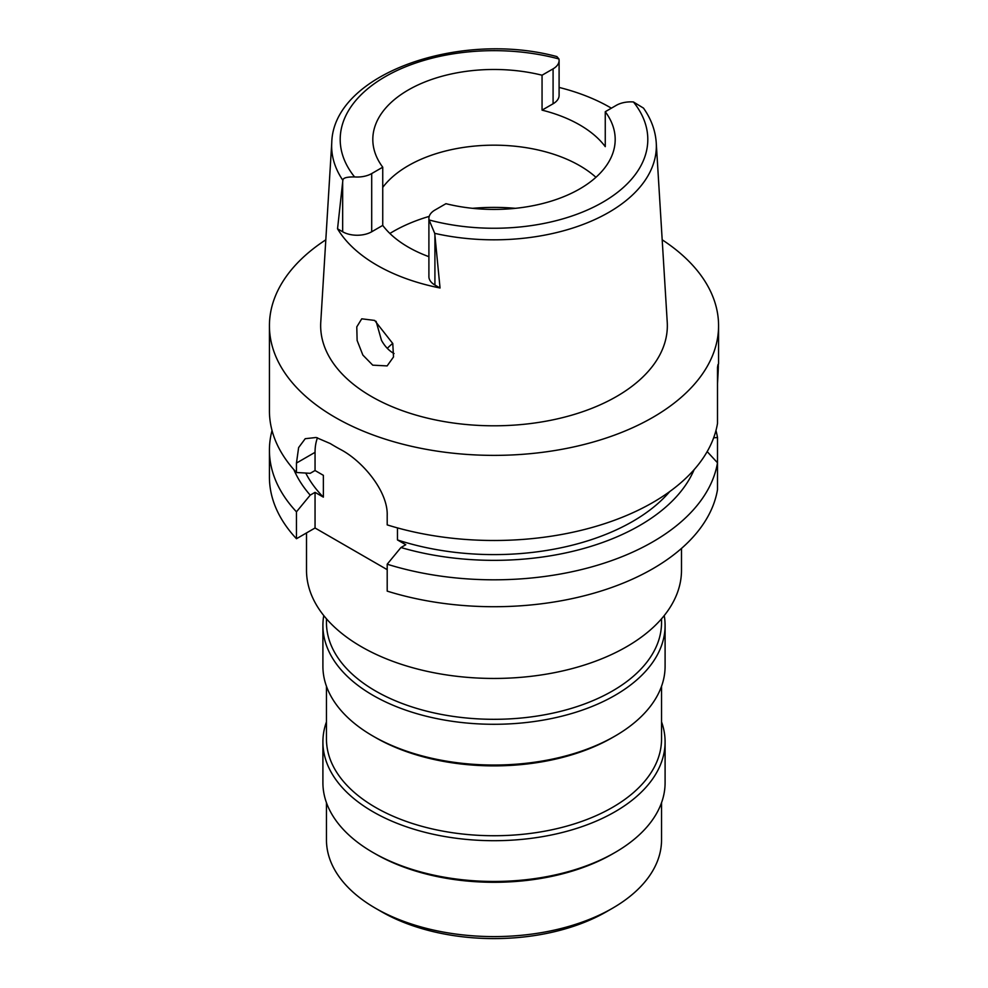 <?xml version="1.0" encoding="UTF-8"?>
<svg xmlns="http://www.w3.org/2000/svg" width="988" height="988" viewBox="0 0 988 988"><rect width="100%" height="100%" fill="white"/><g stroke="black" fill="none" stroke-linecap="round" stroke-linejoin="round"><path stroke-width="1.48" d="M440.043 287.99L434.72 233.353L429.076 219.954A20.526 11.856 180 0 1 428.903 218.447L428.903 276.652A20.526 11.856 0 0 0 434.918 285.038L440.043 287.99A165.502 95.552 180 0 1 337.538 228.808L342.663 231.772A20.526 11.856 0 0 0 371.698 231.772L382.739 225.4A121.191 69.975 0 0 0 428.903 256.682M382.739 225.4L382.739 167.194A121.191 69.975 0 0 1 372.809 139.456A121.191 69.975 0 0 1 408.303 89.982A121.191 69.975 0 0 1 542.054 75.212L542.054 110.137L553.082 103.777A20.526 11.856 0 0 0 559.097 95.391L559.097 60.466A20.526 11.856 180 0 1 553.082 68.851L542.054 75.212M382.739 187.411A121.191 69.975 180 0 1 408.303 165.675A121.191 69.975 180 0 1 595.937 177.297M428.903 218.447A20.526 11.856 180 0 1 434.918 210.061L445.946 203.689A121.191 69.975 0 0 0 579.697 188.93A121.191 69.975 0 0 0 615.191 139.456A121.191 69.975 0 0 0 605.261 111.718L616.29 105.346A20.526 11.856 180 0 1 633.419 101.962L643.497 108.112C651.166 119.005 655.415 130.564 656.242 142.778A162.341 93.724 180 0 1 608.793 212.371A162.341 93.724 180 0 1 608.682 212.432A162.341 93.724 180 0 1 434.72 233.353M542.054 110.137A121.191 69.975 0 0 1 605.261 146.644L605.261 111.718M559.097 87.426A164.082 94.725 180 0 1 611.374 108.186M382.739 167.194L371.698 173.567A20.526 11.856 180 0 1 354.581 176.938C346.763 176.827 342.861 177.951 342.861 180.31A162.341 93.724 180 0 1 331.758 142.778C333.129 74.112 459.21 30.146 556.899 56.588L558.924 58.959A20.526 11.856 180 0 1 559.097 60.466M342.861 180.31L337.538 228.808M331.758 142.778L320.767 322.187A173.345 100.084 0 0 0 424.84 417.492A173.345 100.084 0 0 0 616.574 396.484A173.345 100.084 0 0 0 667.233 322.187L656.242 142.778M372.748 365.165L387.135 365.906L393.508 356.964L392.779 343.528L374.637 320.421L361.744 318.815L356.779 326.88L357.125 340.452L362.868 355.075L372.748 365.165M662.195 239.812A224.572 129.65 180 0 1 718.572 325.719A224.572 129.65 180 0 1 652.796 417.405A224.572 129.65 180 0 1 408.056 445.502A224.572 129.65 180 0 1 269.428 325.719A224.572 129.65 180 0 1 325.805 239.812M717.498 398.226L717.498 383.603C718.597 365.548 718.597 360.163 717.498 367.45L717.498 423.457A224.572 129.65 0 0 1 652.796 502.522A224.572 129.65 0 0 1 387.197 524.887L387.197 515.452C388.099 491.394 362.547 460.877 340.329 449.367A224.572 129.65 0 0 1 330.251 443.55L316.135 437.486L305.23 438.697L298.623 447.576L296.462 463.063L296.462 472.499L310.207 473.314L315.048 470.523L323.372 475.327L323.372 497.149L315.048 492.345L310.207 495.136L296.462 511.821L296.462 538.732L315.048 528L387.197 569.656M718.572 325.719L718.572 363.708L717.498 367.45M296.462 511.821A224.572 129.65 180 0 1 269.428 450.158L269.428 477.068A224.572 129.65 0 0 0 296.462 538.732M717.498 462.779A224.572 129.65 180 0 1 652.796 541.844A224.572 129.65 180 0 1 387.197 564.21L387.197 591.12A224.572 129.65 0 0 0 652.796 568.742A224.572 129.65 0 0 0 717.498 489.69L717.498 462.779L707.186 451.602M397.46 527.901L397.46 539.93L405.784 544.734L400.943 547.525L387.197 564.21M315.048 528L315.048 492.345M315.048 470.523L315.048 452.331A57.032 32.925 60 0 1 317.481 437.795M269.428 450.158A224.572 129.65 180 0 1 272.033 430.496M305.761 473.054A196.056 113.188 0 0 0 323.372 497.149M310.207 495.136A206.01 118.943 180 0 1 293.881 469.671M269.428 325.719L269.428 410.835A224.572 129.65 0 0 0 296.462 472.499M397.46 539.93A196.056 113.188 0 0 0 632.629 521.454A196.056 113.188 0 0 0 669.802 491.505M694.119 469.671A206.01 118.943 180 0 1 639.668 525.517A206.01 118.943 180 0 1 400.943 547.525M715.967 430.496A224.572 129.65 180 0 1 717.498 437.536L717.498 464.446M713.657 437.795L717.498 437.536M306.502 532.927L306.502 570.2A187.498 108.248 0 0 0 422.247 670.21A187.498 108.248 0 0 0 626.577 646.745A187.498 108.248 0 0 0 681.498 570.2L681.498 548.426M326.46 618.809L326.46 622.588A167.54 96.725 0 0 0 429.891 711.953A167.54 96.725 0 0 0 612.461 690.983A167.54 96.725 0 0 0 661.54 622.588L661.54 618.809M664.232 615.573A171.097 98.788 180 0 1 665.097 625.503A171.097 98.788 180 0 1 614.981 695.354A171.097 98.788 180 0 1 428.52 716.769A171.097 98.788 180 0 1 322.903 625.503A171.097 98.788 180 0 1 323.768 615.573M322.903 625.503L322.903 666.245A171.097 98.788 0 0 0 373.007 736.097A171.097 98.788 0 0 0 614.981 736.097A171.097 98.788 0 0 0 614.993 736.097A171.097 98.788 0 0 0 665.097 666.245L665.097 625.503M612.461 737.554L614.993 736.097L612.461 737.554A167.54 96.725 180 0 1 375.539 737.554L373.007 736.097M326.46 686.302L326.46 739.012A167.54 96.725 0 0 0 429.891 828.376A167.54 96.725 0 0 0 612.461 807.406A167.54 96.725 0 0 0 661.54 739.012L661.54 686.302M661.54 721.858A171.097 98.788 180 0 1 665.097 741.914A171.097 98.788 180 0 1 614.981 811.765A171.097 98.788 180 0 1 428.52 833.18A171.097 98.788 180 0 1 322.903 741.914A171.097 98.788 180 0 1 326.46 721.858M322.903 741.914L322.903 782.669A171.097 98.788 0 0 0 373.007 852.52A171.097 98.788 0 0 0 614.981 852.52A171.097 98.788 0 0 0 614.993 852.52A171.097 98.788 0 0 0 665.097 782.669L665.097 741.914M612.461 853.978L614.981 852.52L612.461 853.965A167.54 96.725 180 0 1 612.461 853.978A167.54 96.725 180 0 1 375.539 853.965L373.007 852.52M326.46 802.725L326.46 839.874A167.54 96.725 0 0 0 375.539 908.268A167.54 96.725 0 0 0 612.461 908.268L612.461 908.268A167.54 96.725 0 0 0 661.54 839.874L661.54 802.725M606.558 911.677L612.461 908.268L606.558 911.677A159.179 91.909 0 0 1 381.442 911.677L375.539 908.268M387.296 348.344A122.981 71 180 0 1 392.73 343.355M394.051 353.543L393.459 353.21C388.655 350.407 384.653 346.084 381.454 340.255L376.107 321.322M633.419 101.962A153.795 88.797 180 0 1 602.655 202.305A153.795 88.797 180 0 1 429.076 219.954M553.082 103.777L553.082 68.851M354.581 176.938A153.795 88.797 180 0 1 385.345 76.607A153.795 88.797 180 0 1 558.924 58.959M342.663 231.772L342.663 182.027M371.698 173.567L371.698 231.772M434.918 235.292L434.918 285.038M315.048 452.331L296.462 463.063M389.877 233.477A142.581 82.325 180 0 1 393.175 231.501A142.581 82.325 180 0 1 429.212 216.384M472.61 208.32A142.581 82.325 180 0 1 515.39 208.32"/></g></svg>
